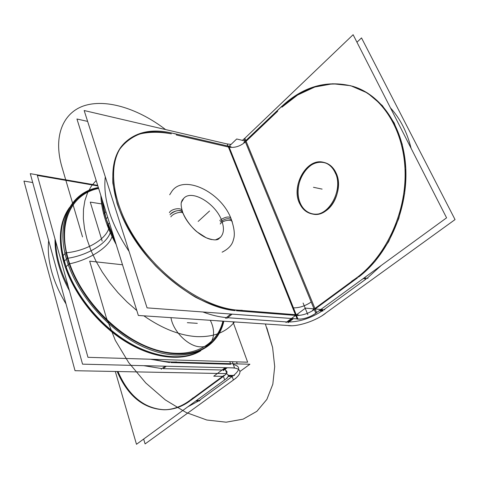 <?xml version="1.0" encoding="UTF-8"?>
<svg xmlns="http://www.w3.org/2000/svg" width="479" height="479" viewBox="0 0 479 479"><rect width="100%" height="100%" fill="white"/><g stroke="black" fill="none" stroke-linecap="round" stroke-linejoin="round"><path stroke-width="0.72" d="M116.175 244.506C110.41 234.111 106.266 223.915 103.745 213.921M103.997 213.664L105.919 211.694M114.553 239.32L106.069 218.801L114.553 239.32L106.069 218.801L102.075 199.39L106.069 218.801L114.553 239.32L106.069 218.801L102.075 199.39L106.069 218.801L107.643 217.203L106.069 218.801L102.075 199.39M101.081 196.222C101.452 205.299 103.512 214.987 107.272 225.28L109.469 223.064M108.038 224.507C104.823 215.754 102.847 207.407 102.099 199.474M112.044 236.536C108.907 247.613 88.124 260.45 68.054 264.109C54.145 224.232 69.509 192.408 98.369 187.54M107.08 224.753C103.284 214.364 101.207 204.593 100.835 195.438M98.662 188.475C72.161 193.534 57.42 221.753 67.976 258.229C87.382 255.313 106.787 243.745 110.248 232.632C106.787 243.745 87.382 255.313 67.976 258.229C87.382 255.313 106.787 243.745 110.248 232.632C106.787 243.745 87.382 255.313 67.976 258.229C57.42 221.753 72.161 193.534 98.662 188.475C72.161 193.534 57.42 221.753 67.976 258.229C57.42 221.753 72.161 193.534 98.662 188.475C72.161 193.534 57.42 221.753 67.976 258.229C87.382 255.313 106.787 243.745 110.248 232.632C106.697 244.086 86.202 255.954 66.306 258.474C86.202 255.954 106.697 244.086 110.248 232.632M222.31 321.169L216.975 320.81M116.068 244.158C110.248 233.668 106.069 223.382 103.518 213.299M108.685 228.938C104.715 240.374 85.316 251.062 66.06 252.81M65.779 252.84L64.904 252.918C73.065 291.334 110.206 334.24 148.274 348.963C186.391 363.944 217.4 349.975 223.843 321.277M114.511 239.189C109.984 230.321 106.649 221.645 104.5 213.149M222.885 321.211C216.017 348.987 185.283 362.022 147.993 347.018C110.757 332.252 74.652 290.316 66.623 252.756M200.845 350.73C182.212 362.286 151.059 358.657 121.84 339.246C92.645 319.84 68.796 286.358 62.306 256.397L65.054 253.583M223.555 321.259C221.053 331.175 216.047 339.108 208.533 345.06C190.971 358.795 159.315 356.903 128.779 337.665C98.273 318.457 72.802 283.652 66.012 252.601M199.641 351.275C181.134 361.352 151.627 357.502 123.738 339.383C95.878 321.253 72.425 290.184 64.354 261.217C72.425 290.184 95.878 321.253 123.738 339.383C151.627 357.502 181.134 361.352 199.641 351.275C181.134 361.352 151.627 357.502 123.738 339.383C95.878 321.253 72.425 290.184 64.354 261.217C58.707 239.548 60.228 222.011 68.916 208.599C60.228 222.011 58.707 239.548 64.354 261.217C58.707 239.548 60.228 222.011 68.916 208.599C60.228 222.011 58.707 239.548 64.354 261.217L66.467 259.061L64.354 261.217C72.425 290.184 95.878 321.253 123.738 339.383C151.627 357.502 181.134 361.352 199.641 351.275C181.134 361.352 151.627 357.502 123.738 339.383C95.878 321.253 72.425 290.184 64.354 261.217C58.707 239.548 60.228 222.011 68.916 208.599M232.998 321.9L247.649 362.196L87.962 357.322L37.344 175.428L97.866 185.936M66.102 266.767C58.522 242.787 59.45 223.418 68.88 208.658M69.563 207.443C58.905 222.262 57.516 242.272 65.401 267.468L69.144 263.701C60.546 235.931 62.869 214.712 76.107 200.042C82.089 193.791 89.543 189.726 98.464 187.852M181.337 202.533L183.936 198.126C192.522 188.96 217.185 204.659 222.226 222.052M221.19 219.322C224.519 227.531 224.148 233.656 220.077 237.704L215.52 239.859M172.021 191.103C183.864 174.194 220.532 191.708 230.806 218.017C229.016 216.322 225.819 216.783 221.226 219.4M220.568 219.885L219.795 220.579M169.374 212.646C171.392 208.688 181.457 207.167 182.182 210.694C185.349 222.37 199.551 237.249 211.712 239.584M220.346 221.945C225.202 218.436 228.962 217.783 231.62 219.999C228.962 217.783 225.202 218.436 220.346 221.945C225.184 218.442 228.938 217.789 231.614 219.981C228.938 217.789 225.184 218.442 220.346 221.945C225.202 218.436 228.962 217.783 231.62 219.999L231.614 219.981M170.62 213.993C175.697 210.215 179.709 209.592 182.655 212.125L182.655 212.125C179.709 209.592 175.697 210.215 170.62 213.993C175.727 210.203 179.739 209.586 182.667 212.149C179.739 209.586 175.727 210.203 170.62 213.993C175.727 210.203 179.739 209.586 182.667 212.149M170.853 216.873C172.913 213.245 182.397 210.754 183.223 213.604C187.103 222.286 193.851 229.471 196.917 231.794L206.102 237.71C213.197 240.404 217.622 240.584 219.376 238.255M232.327 221.969L232.321 221.951C231.602 218.825 222.37 220.4 220.232 224.028M313.506 314.823L446.584 217.831L353.119 34.71L244.859 138.239M314.02 308.865L245.404 141.952C240.272 146.233 234.872 147.987 229.202 147.203L296.208 314.757L229.202 147.203C234.872 147.987 240.272 146.233 245.404 141.952C240.272 146.233 234.872 147.987 229.202 147.203C234.872 147.987 240.272 146.233 245.404 141.952L314.02 308.865M246.11 141.281L277.7 111.2M353.58 86.549C327.774 79.759 303.89 86.639 281.927 107.182L297.609 95.016L314.799 87.016L332.767 83.765L350.646 85.699L367.501 93.004L382.332 105.566L394.181 122.917L402.198 144.209L405.785 168.249L404.623 193.57L398.762 218.586L388.595 241.733L374.847 261.63L358.442 277.179C387.158 255.756 407.234 212.083 405.881 170.644C404.581 129.168 382.511 95.764 353.993 86.681M357.514 277.868L315.158 308.991M312.835 214.089C328.845 218.244 344.94 190.271 335.995 172.835C333.33 167.261 329.456 163.824 324.379 162.519C307.859 157.735 291.741 185.511 300.213 203.078C304.949 214.412 317.571 217.825 327.355 209.76C337.21 201.869 341.359 184.265 335.995 172.835C330.773 161.285 317.793 158.926 308.5 167.189C299.13 175.296 295.339 191.845 300.213 203.078C302.584 208.443 306.159 211.958 310.943 213.61M242.422 140.359L244.847 138.209L316.679 312.667C310.141 317.278 303.638 319.421 297.166 319.104L227.184 143.928L231.052 144.424M315.757 313.086L311.2 302.004C305.279 305.973 299.363 307.925 293.447 307.853L297.896 318.978M296.495 315.481C302.423 315.517 308.362 313.559 314.326 309.602C308.362 313.559 302.423 315.517 296.495 315.481C302.423 315.517 308.362 313.559 314.326 309.602C308.362 313.559 302.423 315.517 296.495 315.481C302.423 315.517 308.362 313.559 314.326 309.602M227.202 143.975L84.166 110.529L147.065 307.871L300.459 319.164M295.693 315.416L236.41 310.757M123.576 143.981C106.464 161.77 109.547 201.384 134.695 239.728C159.723 278.083 202.845 307.811 235.153 310.643C222.627 308.727 209.437 304.267 195.582 297.261C181.703 288.873 168.47 278.533 155.891 266.246C137.946 246.811 124.342 224.651 117.044 203.312L112.846 183.152C112.385 170.698 114.259 159.962 118.475 150.939C123.887 143.095 131.018 137.437 139.868 133.964C149.466 131.773 159.962 131.725 171.356 133.833C151.382 129.27 135.605 132.491 124.025 143.508M176.35 134.982L228.423 147.023M287.987 322.714L293.214 318.84M225.501 318.29L230.722 314.152M298.483 314.937L235.991 309.979M292.082 318.757L287.693 322.014C299.441 322.038 311.224 318.146 323.038 310.35C311.224 318.146 299.441 322.038 287.693 322.014L292.082 318.757L287.693 322.014C299.441 322.038 311.224 318.146 323.038 310.35L320.223 310.111L323.038 310.35C311.224 318.146 299.441 322.038 287.693 322.014C299.441 322.038 311.224 318.146 323.038 310.35L320.223 310.111M286.855 321.954L227.615 317.715L231.998 314.248L227.615 317.715L231.998 314.248L227.615 317.715L286.855 321.954L227.615 317.715L286.855 321.954L227.615 317.715L231.998 314.248L226.777 318.379M324.732 309.793L305.464 308.123L285.993 322.571M367.938 278.359L364.315 277.91M323.002 311.051L319.361 310.745M357.615 277.072L312.613 310.164M366.178 278.94L363.381 278.592L366.178 278.94L323.888 309.733L366.178 278.94L323.888 309.733L366.178 278.94L363.381 278.592L366.178 278.94L323.888 309.733M351.706 281.173C382.236 261.989 405.15 217.897 405.12 174.643C405.174 131.36 382.703 95.77 353.173 86.412C325.271 79.119 299.896 87.322 277.054 111.026M390.457 107.865C400.157 118.535 407.042 132.03 411.12 148.352C407.042 132.03 400.157 118.535 390.457 107.865C400.157 118.535 407.042 132.03 411.12 148.352C407.042 132.03 400.157 118.535 390.457 107.865C400.157 118.535 407.042 132.03 411.12 148.352M243.847 142.461L281.897 106.194M246.14 141.251L236.698 138.982L228.363 147.011M170.853 132.803L231.022 146.76M176.955 134.359C154.543 127.953 136.988 130.899 124.3 143.191C106.572 161.531 110.703 203.341 138.012 242.697C165.171 282.083 210.503 310.59 242.224 310.29M129.073 251.421C110.799 223.933 102.871 199.054 105.284 176.781C102.871 199.054 110.799 223.933 129.073 251.421C110.799 223.933 102.871 199.054 105.284 176.781C102.871 199.054 110.799 223.933 129.073 251.421C110.799 223.933 102.871 199.054 105.284 176.781M87.633 121.403L76.945 118.996L138.353 315.469L291.663 325.762M226.351 317.613C219.035 316.954 211.311 315.116 203.18 312.086C211.311 315.116 219.035 316.954 226.351 317.613C219.035 316.954 211.311 315.116 203.18 312.086C211.311 315.116 219.035 316.954 226.351 317.613M288.304 325.642C297.812 326.834 315.811 320.888 325.415 313.398M322.253 315.595L455.05 219.586L361.519 37.913L356.957 42.23M380.787 265.881L367.106 278.257L380.787 265.881M334.516 171.326C344.748 188.397 328.576 218.274 312.003 213.939C305.871 212.598 301.489 208.473 298.848 201.563M299.986 204.216C290.274 186.93 306.476 157.363 323.553 162.321C329.085 163.77 333.15 167.668 335.749 174.021M115.313 371.482L136.491 444.29L227.351 377.937M223.448 376.38L190.558 400.546M189.87 401.043C162.77 420.736 131.408 405.054 117.99 371.536C128.612 396.013 144.251 408.761 164.914 409.773C173.416 409.653 181.733 406.737 189.87 401.043C162.77 420.736 131.408 405.054 117.99 371.536C131.408 405.054 162.77 420.736 189.87 401.043C162.77 420.736 131.408 405.054 117.99 371.536M225.22 367.68L213.754 376.195L223.436 376.356L224.663 379.871C227.369 378.045 228.549 376.476 228.19 375.153C227.723 374.033 226.094 373.512 223.316 373.584M225.22 369.207L226.771 373.626L75.029 370.71L23.95 181.074L32.722 182.541M48.642 240.566C46.732 260.217 52.534 281.359 66.042 303.985C52.534 281.359 46.732 260.217 48.642 240.566C46.732 260.217 52.534 281.359 66.042 303.985C52.534 281.359 46.732 260.217 48.642 240.566C46.732 260.217 52.534 281.359 66.042 303.985M143.664 365.663L161.962 368.626M166.303 366.225L163.207 368.668L222.969 370.016L226.082 367.704L222.969 370.016L163.207 368.668L166.303 366.225L163.207 368.668L222.969 370.016L226.082 367.704L222.969 370.016L163.207 368.668L166.303 366.225L163.207 368.668L222.969 370.016L226.082 367.704M117.175 371.518C127.785 396.013 143.425 408.773 164.075 409.784C174.152 409.629 183.864 405.617 193.223 397.762M234.482 375.458L228.243 375.344M199.39 400.983L195.755 401.007M224.088 375.273L189.037 401.049M228.255 375.889L232.926 375.973C240.416 370.033 240.554 366.207 233.327 364.489C240.554 366.207 240.416 370.033 232.926 375.973C240.416 370.033 240.554 366.207 233.327 364.489C240.554 366.207 240.416 370.033 232.926 375.973M196.438 400.51L199.246 400.492L232.183 376.512L199.246 400.492L232.183 376.512L199.246 400.492L196.438 400.51L200.072 400.492M239.925 371.494L249.9 364.238L230.603 363.687M231.1 367.824L231.1 367.842C236.051 367.866 238.943 368.914 239.793 370.98C240.5 373.506 238.374 376.506 233.405 379.985L232.177 376.5L228.106 376.434M224.202 375.823L226.477 373.62L224.202 375.823M226.663 373.321C227.381 372.015 227.046 371.063 225.663 370.471C227.046 371.063 227.381 372.015 226.663 373.321C227.381 372.015 227.046 371.063 225.663 370.471C227.046 371.063 227.381 372.015 226.663 373.321M165.033 366.19L161.213 369.219M170.374 361.962L232.596 363.747M227.214 367.728L223.358 370.584M170.895 362.591L230.71 364.268M176.571 361.956C169.41 362.292 161.8 361.417 153.747 359.328M68.323 286.753C60.24 270.815 56.025 255.666 55.678 241.302M55.019 238.949C54.762 255.217 59.576 272.515 69.461 290.831C59.576 272.515 54.762 255.217 55.019 238.949C54.762 255.217 59.576 272.515 69.461 290.831C59.576 272.515 54.762 255.217 55.019 238.949C54.762 255.217 59.576 272.515 69.461 290.831M232.345 361.729L234.542 367.914L82.544 364.154L30.285 173.655L97.698 185.385M230.507 363.687L229.788 361.651L230.507 363.687M150.478 359.232L169.644 362.543L150.478 359.232M143.658 439.057L145.095 443.919L236.075 378.069M198.557 400.989L187.798 406.821L198.557 400.989M102.165 241.135L98.848 230.243L102.165 241.135M234.429 321.996C226.046 332.3 213.568 337.18 196.989 336.629C180.098 335.635 162.387 328.708 143.85 315.841C162.387 328.708 180.098 335.635 196.989 336.629C180.098 335.635 162.387 328.708 143.85 315.841C162.387 328.708 180.098 335.635 196.989 336.629C213.568 337.18 226.046 332.3 234.429 321.996C226.046 332.3 213.568 337.18 196.989 336.629C213.568 337.18 226.046 332.3 234.429 321.996M136.808 310.53L127.079 302.033L117.966 292.675L109.655 282.628L102.29 272.078L96.004 261.229L90.902 250.272L87.064 239.416L84.543 228.854L83.346 218.771L83.472 209.329L84.885 200.671L87.525 192.911L91.315 186.157L96.165 180.487L91.315 186.157L87.525 192.911L84.885 200.671L83.472 209.329L83.346 218.771L84.543 228.854L87.064 239.416L90.902 250.272L96.004 261.229L102.29 272.078L109.655 282.628L117.966 292.675L127.079 302.033L136.808 310.53L127.079 302.033L117.966 292.675L109.655 282.628L102.29 272.078L96.004 261.229L90.902 250.272L87.064 239.416L84.543 228.86L83.346 218.771L83.472 209.329L84.885 200.671L87.525 192.911L91.315 186.157L96.165 180.487L91.315 186.157L87.525 192.911L84.885 200.671L83.472 209.329L83.346 218.771L84.543 228.86L87.064 239.416L90.902 250.272L96.004 261.229L102.29 272.078L109.655 282.628L117.966 292.675L127.079 302.033L136.808 310.53M107.643 217.203L106.069 218.801M101.602 239.284L99.404 232.07L101.602 239.284M102.081 240.847L94.477 215.933L102.081 240.847M66.467 259.061L64.354 261.217M101.572 239.177L90.262 202.108L101.782 203.946L90.262 202.108L101.782 203.946L90.262 202.108L101.572 239.177M201.378 218.496L209.562 210.994L201.378 218.496M170.051 214.748C172.093 210.946 181.9 208.934 182.661 212.143C181.9 208.934 172.093 210.946 170.051 214.748M101.913 240.302L99.093 231.07L101.913 240.302M281.927 107.182L297.609 95.016L314.799 87.016L332.767 83.765L350.646 85.699L367.501 93.004L382.332 105.566L394.181 122.917L402.198 144.209L405.785 168.249L404.623 193.57L398.762 218.586L388.595 241.733L374.847 261.63L358.442 277.179L374.847 261.63L388.595 241.733L398.762 218.586L404.623 193.57L405.785 168.249L402.198 144.209L394.181 122.917L382.332 105.566L367.501 93.004L350.646 85.699L332.767 83.765L314.799 87.016L297.609 95.016L281.927 107.182L297.609 95.016L314.799 87.016L332.767 83.765L350.646 85.699L367.501 93.004L382.332 105.566L394.181 122.917L402.198 144.209L405.785 168.249L404.623 193.57L398.762 218.586L388.595 241.733L374.847 261.63L358.442 277.179M300.213 203.078C304.949 214.412 317.571 217.825 327.355 209.76C337.21 201.869 341.359 184.265 335.995 172.835C330.773 161.285 317.793 158.926 308.5 167.189C299.13 175.296 295.339 191.845 300.213 203.078C304.949 214.412 317.571 217.825 327.355 209.76C337.21 201.869 341.359 184.265 335.995 172.835C330.773 161.285 317.793 158.926 308.5 167.189C299.13 175.296 295.339 191.845 300.213 203.078C304.949 214.412 317.571 217.825 327.355 209.76C337.21 201.869 341.359 184.265 335.995 172.835C330.773 161.285 317.793 158.926 308.5 167.189C299.13 175.296 295.339 191.845 300.213 203.078M235.153 310.643C222.627 308.727 209.437 304.267 195.582 297.261C181.703 288.873 168.47 278.533 155.891 266.246C137.946 246.811 124.342 224.651 117.044 203.312L112.846 183.152C112.385 170.698 114.259 159.962 118.475 150.939C123.887 143.095 131.018 137.437 139.868 133.964C149.466 131.773 159.962 131.725 171.356 133.833C159.962 131.725 149.466 131.773 139.868 133.964C131.018 137.437 123.887 143.095 118.475 150.939C114.259 159.962 112.385 170.698 112.846 183.152L117.044 203.312C124.342 224.651 137.946 246.811 155.891 266.246C168.47 278.533 181.703 288.873 195.582 297.261C209.437 304.267 222.627 308.727 235.153 310.643C222.627 308.727 209.437 304.267 195.582 297.261C181.703 288.873 168.47 278.533 155.891 266.246C137.946 246.811 124.342 224.651 117.044 203.312L112.846 183.152C112.385 170.698 114.259 159.962 118.475 150.939C123.887 143.095 131.018 137.437 139.868 133.964C149.466 131.773 159.962 131.725 171.356 133.833M89.669 261.157L122.51 264.773L89.669 261.157L122.51 264.773L89.669 261.157L122.51 264.773L89.669 261.157L122.51 264.773L89.669 261.157L106.254 317.463L89.669 261.157M265.414 324.103L272.611 347.509L274.701 366.591L272.826 384.188L266.869 399.396L256.87 411.323L243.122 419.149L226.16 422.191L206.796 420.011L186.097 412.491L165.309 399.911L145.76 382.949L128.731 362.651L115.295 340.341L106.254 317.463L115.295 340.341L128.731 362.651L145.76 382.949L165.309 399.911L186.097 412.491L206.796 420.011L226.16 422.191L243.122 419.149L256.87 411.323L266.869 399.396L272.826 384.188L274.701 366.591L272.611 347.509L266.827 327.81L272.611 347.509L274.701 366.591L272.826 384.188L266.869 399.396L256.87 411.323L243.122 419.149L226.16 422.191L206.796 420.011L186.097 412.491L165.309 399.911L145.76 382.949L128.731 362.651L115.295 340.341L106.254 317.463L115.295 340.341L128.731 362.651L145.76 382.949L165.309 399.911L186.097 412.491L206.796 420.011L226.16 422.191L243.122 419.149L256.87 411.323L266.869 399.396L272.826 384.188L274.701 366.591L272.611 347.509L266.827 327.81L272.611 347.509L274.701 366.591L272.826 384.188L266.869 399.396L256.87 411.323L243.122 419.149L226.16 422.191L206.796 420.011L186.097 412.491L165.309 399.911L145.76 382.949L128.731 362.651L115.295 340.341L106.254 317.463L115.295 340.341L128.731 362.651L145.76 382.949L165.309 399.911L186.097 412.491L206.796 420.011L226.16 422.191L243.122 419.149L256.87 411.323L266.869 399.396L272.826 384.188L274.701 366.591L272.611 347.509L266.827 327.81L272.611 347.509L274.701 366.591L272.826 384.188L266.869 399.396L256.87 411.323L243.122 419.149L226.16 422.191L206.796 420.011L186.097 412.491L165.309 399.911L145.76 382.949L128.731 362.651L115.295 340.341L106.254 317.463L115.295 340.341L128.731 362.651L145.76 382.949L165.309 399.911L186.097 412.491L206.796 420.011L226.16 422.191L243.122 419.149L256.87 411.323L266.869 399.396L272.826 384.188L274.701 366.591L272.611 347.509L265.414 324.103M170.973 317.685C173.129 331.534 188.576 346.766 200.462 346.832C212.616 347.664 217.298 333.929 210.305 320.355C217.298 333.929 212.616 347.664 200.462 346.832C212.616 347.664 217.298 333.929 210.305 320.355C217.298 333.929 212.616 347.664 200.462 346.832C212.616 347.664 217.298 333.929 210.305 320.355C217.298 333.929 212.616 347.664 200.462 346.832C212.616 347.664 217.298 333.929 210.305 320.355C217.298 333.929 212.616 347.664 200.462 346.832C188.576 346.766 173.129 331.534 170.973 317.685C173.129 331.534 188.576 346.766 200.462 346.832C188.576 346.766 173.129 331.534 170.973 317.685C173.129 331.534 188.576 346.766 200.462 346.832C188.576 346.766 173.129 331.534 170.973 317.685C173.129 331.534 188.576 346.766 200.462 346.832C188.576 346.766 173.129 331.534 170.973 317.685M307.829 314.685L303.093 303.033L307.829 314.685M315.847 313.308L244.152 138.916M82.538 236.931L61.905 166.878C52.726 135.419 63.581 111.547 85.717 105.266C107.979 99.027 139.096 109.266 165.566 129.564C139.096 109.266 107.979 99.027 85.717 105.266C63.581 111.547 52.726 135.419 61.905 166.878C52.726 135.419 63.581 111.547 85.717 105.266C107.979 99.027 139.096 109.266 165.566 129.564C139.096 109.266 107.979 99.027 85.717 105.266C63.581 111.547 52.726 135.419 61.905 166.878C52.726 135.419 63.581 111.547 85.717 105.266C107.979 99.027 139.096 109.266 165.566 129.564C139.096 109.266 107.979 99.027 85.717 105.266C63.581 111.547 52.726 135.419 61.905 166.878C52.726 135.419 63.581 111.547 85.717 105.266C107.979 99.027 139.096 109.266 165.566 129.564C139.096 109.266 107.979 99.027 85.717 105.266C63.581 111.547 52.726 135.419 61.905 166.878L82.538 236.931M197.312 323.331L187.331 322.684L197.312 323.331M322.116 189.109L313.464 187.295L322.116 189.109M198.162 221.442L206.293 213.993L198.162 221.442M232.183 376.512L199.246 400.492M107.697 224.849L115.337 241.823M205.82 347.173L210.796 343.299M65.815 267.054C75.371 295.471 99.069 324.744 126.252 341.443C155.358 357.993 179.853 361.256 199.743 351.233M73.766 202.557L75.197 201.018M75.239 200.976L78.059 197.941M230.812 218.017C234.315 227.764 235.189 234.961 233.429 239.614C232.387 244.733 228.615 248.924 222.112 252.188M219.436 238.189L220.023 237.35M169.686 194.773L171.931 191.217M183.337 198.785L182.888 199.168M182.313 199.869L181.882 200.665M181.559 201.551C180.757 203.719 181.122 207.245 182.655 212.125M236.53 361.855L237.255 363.878"/></g></svg>
